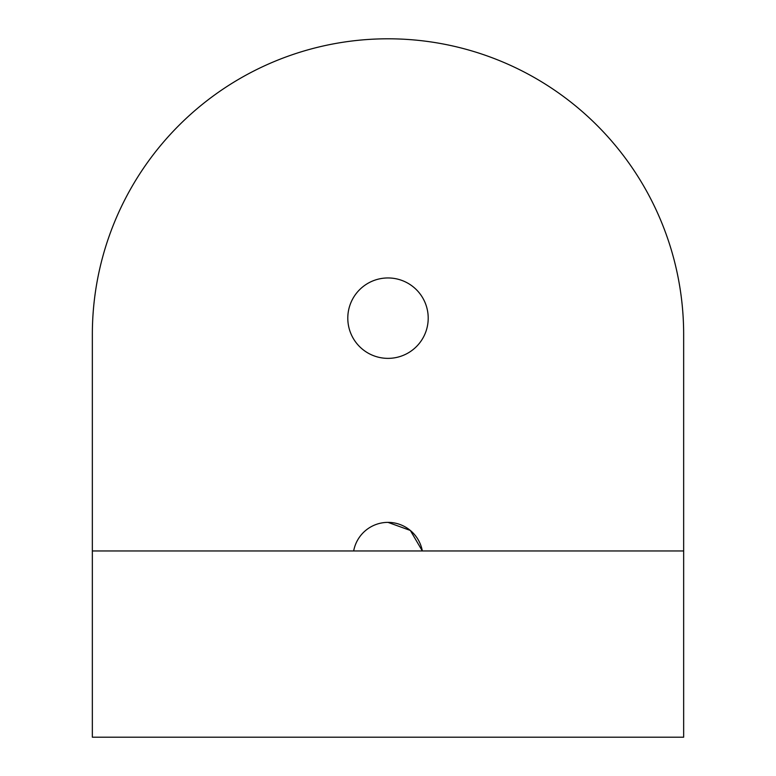 <?xml version="1.0" encoding="UTF-8"?>
<svg xmlns="http://www.w3.org/2000/svg" width="776" height="776" viewBox="0 0 776 776"><rect width="100%" height="100%" fill="white"/><g stroke="black" fill="none" stroke-linecap="round" stroke-linejoin="round"><path stroke-width="1.16" d="M683.656 737.2L92.344 737.2L92.344 550.96L683.656 550.96L683.656 737.2M388 277.954A40.206 40.206 0 0 0 347.793 318.16A40.206 40.206 0 0 0 388 358.366A40.206 40.206 0 0 0 428.207 318.16A40.206 40.206 0 0 0 388 277.954M683.656 550.96L683.656 334.456A295.656 295.656 0 0 0 388 38.8A295.656 295.656 0 0 0 92.344 334.456L92.344 550.96M388 522.374A34.92 34.92 0 0 1 422.338 550.96L410.339 530.454L388 522.374A34.92 34.92 0 0 0 353.662 550.96"/></g></svg>
